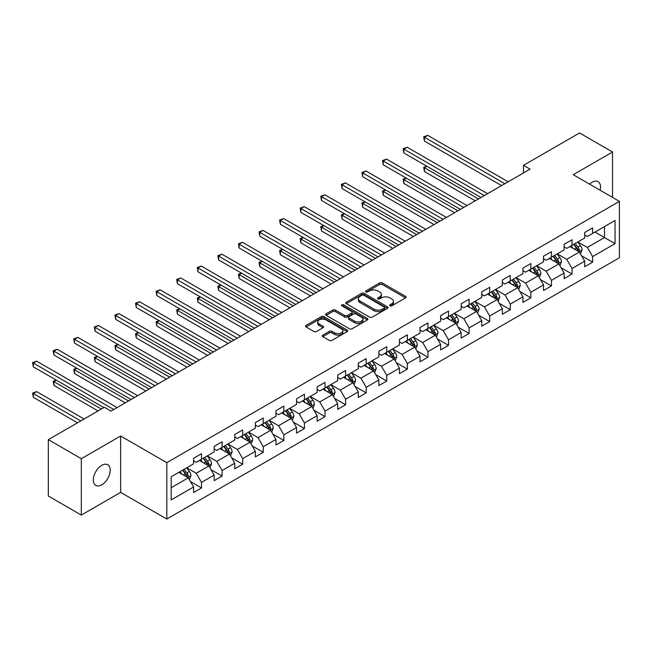 <?xml version="1.0" encoding="UTF-8"?>
<svg xmlns="http://www.w3.org/2000/svg" width="652" height="652" viewBox="0 0 652 652"><rect width="100%" height="100%" fill="white"/><g stroke="black" fill="none" stroke-linecap="round" stroke-linejoin="round"><path stroke-width="0.98" d="M389.977 305.837A1.28 0.742 0 0 0 391.795 305.837L405.552 297.891A1.834 1.059 0 0 0 406.09 297.141A1.834 1.059 0 0 0 405.552 296.391L382.243 282.935A1.834 1.059 0 0 0 379.651 282.935L365.886 290.882A1.28 0.742 0 0 0 365.511 291.403A1.28 0.742 0 0 0 365.886 291.925A1.28 0.742 0 0 0 367.704 291.925L369.48 290.898A5.86 3.382 0 0 1 377.769 290.898L379.717 292.023A5.86 3.382 0 0 1 381.428 294.411A5.86 3.382 0 0 1 379.717 296.807L377.932 297.834A1.28 0.742 0 0 0 377.557 298.355A1.28 0.742 0 0 0 377.932 298.877A1.28 0.742 0 0 0 379.749 298.877L381.526 297.85A5.86 3.382 0 0 1 389.815 297.85L391.762 298.975A5.86 3.382 0 0 1 393.474 301.363A5.86 3.382 0 0 1 391.762 303.759L389.977 304.786A1.28 0.742 0 0 0 389.603 305.307A1.28 0.742 0 0 0 389.977 305.837L389.977 304.786M101.769 484.835A11.94 6.895 120 0 0 109.569 474.314A11.94 6.895 120 0 0 107.735 464.737A11.94 6.895 120 0 0 101.769 465.332A11.94 6.895 120 0 0 93.961 475.854A11.94 6.895 120 0 0 95.795 485.422A11.94 6.895 120 0 0 101.769 484.835M600.15 190.254A11.94 6.895 120 0 0 598.055 181.655A11.94 6.895 120 0 0 592.089 182.25A11.94 6.895 120 0 0 589.571 184.149M322.789 335.128A1.834 1.059 0 0 0 322.259 335.878A1.834 1.059 0 0 0 322.789 336.619L329.333 340.401A1.834 1.059 0 0 0 331.925 340.401L347.206 331.575A1.834 1.059 0 0 0 347.744 330.825A1.834 1.059 0 0 0 347.206 330.083L323.897 316.619A1.834 1.059 0 0 0 321.306 316.619L306.024 325.446A1.834 1.059 0 0 0 305.486 326.196A1.834 1.059 0 0 0 306.024 326.937L313.922 331.501A1.834 1.059 0 0 0 316.513 331.501L323.05 327.728A1.834 1.059 0 0 0 323.588 326.978A1.834 1.059 0 0 0 323.05 326.228L319.138 323.971A4.898 2.828 0 0 1 317.695 321.966A4.898 2.828 0 0 1 320.727 319.35A4.898 2.828 0 0 1 326.065 319.969L341.412 328.828A4.898 2.828 0 0 1 342.846 330.825A4.898 2.828 0 0 1 339.822 333.441A4.898 2.828 0 0 1 334.484 332.83L331.925 331.355A1.834 1.059 0 0 0 329.333 331.355L322.789 335.128L322.789 336.619M120.636 436.001L81.313 458.706L48.329 439.66L48.329 496.033L81.313 515.08L120.636 492.374L166.814 519.041L166.814 462.667L120.636 436.001L120.636 492.374M612.538 197.409L612.538 152.006L573.222 174.703L619.4 201.37L166.814 462.667M612.538 152.006L579.555 132.959L523.474 165.339L523.474 172.951M48.329 439.66L104.41 407.28L111.003 411.094L530.068 169.145L523.474 165.339M369.611 317.141A1.834 1.059 0 0 0 372.202 317.141L387.484 308.323A1.834 1.059 0 0 0 388.022 307.573A1.834 1.059 0 0 0 387.484 306.823L364.175 293.367A1.834 1.059 0 0 0 361.583 293.367L346.302 302.186A1.834 1.059 0 0 0 345.764 302.935A1.834 1.059 0 0 0 346.302 303.685L369.611 317.141M342.341 306.114A1.28 0.742 0 0 1 343.645 306.293L343.645 304.769L367.345 318.453A1.834 1.059 0 0 1 367.883 319.203A1.834 1.059 0 0 1 367.345 319.945L352.064 328.771A1.834 1.059 0 0 1 349.472 328.771L326.163 315.315L326.163 313.816A1.834 1.059 0 0 0 325.625 314.566A1.834 1.059 0 0 0 326.163 315.315M326.163 313.816L332.699 310.042A1.834 1.059 0 0 1 335.291 310.042L344.745 315.503A1.834 1.059 0 0 0 347.337 315.503L351.672 312.993A1.834 1.059 0 0 0 352.21 312.243A1.834 1.059 0 0 0 351.672 311.501L341.835 305.812A1.28 0.742 0 0 1 341.452 305.291A1.28 0.742 0 0 1 342.251 304.606A1.28 0.742 0 0 1 343.645 304.769M166.814 519.041L619.4 257.744L619.4 201.37M190.506 481.6L201.517 487.957L201.517 482.398L214.19 475.08L214.19 480.646L222.104 476.074L222.104 470.516L234.769 463.197L234.769 468.764L242.691 464.191L242.691 458.625L255.356 451.314L255.356 456.881L263.269 452.309L263.269 446.742L275.943 439.432L275.943 444.99L283.856 440.426L283.856 434.86L296.521 427.549L296.521 433.107L304.443 428.535L304.443 422.977L317.108 415.666L317.108 421.225L325.022 416.652L325.022 411.094L337.687 403.784L337.687 409.342L345.609 404.77L345.609 399.211L358.274 391.893L358.274 397.459L366.188 392.887L366.188 387.329L378.861 380.01L378.861 385.577L386.775 381.004L386.775 375.438L399.44 368.127L399.44 373.686L407.361 369.122L407.361 363.555L420.027 356.245L420.027 361.803L427.94 357.231L427.94 351.672L440.613 344.362L440.613 349.92L448.527 345.348L448.527 339.79L461.192 332.479L461.192 338.038L469.114 333.465L469.114 327.907L481.779 320.588L481.779 326.155L489.693 321.583L489.693 316.024L502.366 308.706L502.366 314.272L510.28 309.7L510.28 304.134L522.945 296.823L522.945 302.381L530.867 297.817L530.867 292.251L543.532 284.94L543.532 290.499L551.445 285.926L551.445 280.368L564.11 273.058L564.11 278.616L572.032 274.044L572.032 268.485L584.697 261.175L584.697 266.733L592.611 262.161L592.611 256.603L615.048 243.652L615.048 220.49L604.494 226.586L604.494 237.556L615.048 243.652M201.517 487.957L193.603 492.529L193.603 486.971L171.174 499.921L171.174 476.759L193.603 463.808L193.603 458.25L201.517 453.678L201.517 459.236L214.19 451.926L214.19 446.367L222.104 441.795L222.104 447.353L234.769 440.043L234.769 434.476L242.691 429.912L242.691 435.471L255.356 428.16L255.356 422.594L263.269 418.022L263.269 423.588L275.943 416.269L275.943 410.711L283.856 406.139L283.856 411.705L296.521 404.387L296.521 398.828L304.443 394.256L304.443 399.815L317.108 392.504L317.108 386.946L325.022 382.374L325.022 387.932L337.687 380.621L337.687 375.063L345.609 370.491L345.609 376.049L358.274 368.739L358.274 363.172L366.188 358.608L366.188 364.166L378.861 356.856L378.861 351.289L386.775 346.717L386.775 352.284L399.44 344.965L399.44 339.407L407.361 334.835L407.361 340.401L420.027 333.082L420.027 327.524L427.94 322.952L427.94 328.51L440.613 321.2L440.613 315.641L448.527 311.069L448.527 316.627L461.192 309.317L461.192 303.759L469.114 299.187L469.114 304.745L481.779 297.434L481.779 291.868L489.693 287.304L489.693 292.862L502.366 285.552L502.366 279.985L510.28 275.413L510.28 280.979L522.945 273.661L522.945 268.102L530.867 263.53L530.867 269.097L543.532 261.778L543.532 256.22L551.445 251.648L551.445 257.206L564.11 249.895L564.11 244.337L572.032 239.765L572.032 245.323L584.697 238.013L584.697 232.454L592.611 227.882L592.611 233.44L615.048 220.49M199.406 460.459L208.909 465.944L196.244 473.254L186.741 467.769M193.603 460.76L196.244 462.284L201.517 459.236M196.244 473.254L201.517 482.398M208.909 465.944L214.19 475.08M219.993 448.576L229.496 454.061L216.823 461.371L207.328 455.887M214.19 448.878L216.823 450.402L222.104 447.353M216.823 461.371L222.104 470.516M229.496 454.061L234.769 463.197M240.58 436.685L250.075 442.17L237.409 449.489L227.907 444.004M234.769 436.995L237.409 438.519L242.691 435.471M237.409 449.489L242.691 458.625M250.075 442.17L255.356 451.314M261.159 424.802L270.661 430.287L257.996 437.606L248.493 432.121M255.356 425.112L257.996 426.636L263.269 423.588M257.996 437.606L263.269 446.742M270.661 430.287L275.943 439.432M281.745 412.92L291.248 418.405L278.575 425.715L269.08 420.23M275.943 413.229L278.575 414.745L283.856 411.705M278.575 425.715L283.856 434.86M291.248 418.405L296.521 427.549M302.324 401.037L311.827 406.522L299.162 413.833L289.659 408.348M296.521 401.339L299.162 402.863L304.443 399.815M299.162 413.833L304.443 422.977M311.827 406.522L317.108 415.666M322.911 389.154L332.414 394.639L319.749 401.95L310.246 396.465M317.108 389.456L319.749 390.98L325.022 387.932M319.749 401.95L325.022 411.094M332.414 394.639L337.687 403.784M343.498 377.272L352.993 382.757L340.328 390.067L330.833 384.582M337.687 377.573L340.328 379.097L345.609 376.049M340.328 390.067L345.609 399.211M352.993 382.757L358.274 391.893M364.077 365.381L373.58 370.874L360.915 378.184L351.412 372.7M358.274 365.69L360.915 367.215L366.188 364.166M360.915 378.184L366.188 387.329M373.58 370.874L378.861 380.01M384.664 353.498L394.167 358.983L381.493 366.302L371.999 360.817M378.861 353.808L381.493 355.332L386.775 352.284M381.493 366.302L386.775 375.438M394.167 358.983L399.44 368.127M405.251 341.615L414.745 347.1L402.08 354.419L392.577 348.926M399.44 341.925L402.08 343.441L407.361 340.401M402.08 354.419L407.361 363.555M414.745 347.1L420.027 356.245M425.829 329.733L435.332 335.218L422.667 342.528L413.164 337.043M420.027 330.034L422.667 331.558L427.94 328.51M422.667 342.528L427.94 351.672M435.332 335.218L440.613 344.362M446.416 317.85L455.919 323.335L443.246 330.645L433.751 325.161M440.613 318.152L443.246 319.676L448.527 316.627M443.246 330.645L448.527 339.79M455.919 323.335L461.192 332.479M467.003 305.967L476.498 311.452L463.833 318.763L454.33 313.278M461.192 306.269L463.833 307.793L469.114 304.745M463.833 318.763L469.114 327.907M476.498 311.452L481.779 320.588M487.582 294.085L497.085 299.57L484.42 306.88L474.917 301.395M481.779 294.386L484.42 295.91L489.693 292.862M484.42 306.88L489.693 316.024M497.085 299.57L502.366 308.706M508.169 282.194L517.672 287.679L504.998 294.997L495.504 289.512M502.366 282.503L504.998 284.027L510.28 280.979M504.998 294.997L510.28 304.134M517.672 287.679L522.945 296.823M528.748 270.311L538.25 275.796L525.585 283.115L516.082 277.63M522.945 270.621L525.585 272.145L530.867 269.097M525.585 283.115L530.867 292.251M538.25 275.796L543.532 284.94M549.334 258.428L558.837 263.913L546.172 271.224L536.669 265.739M543.532 258.73L546.172 260.254L551.445 257.206M546.172 271.224L551.445 280.368M558.837 263.913L564.11 273.058M569.921 246.546L579.416 252.031L566.751 259.341L557.256 253.856M564.11 246.847L566.751 248.371L572.032 245.323M566.751 259.341L572.032 268.485M579.416 252.031L584.697 261.175M594.991 232.071L604.494 237.556L587.338 247.458L577.835 241.973M584.697 234.964L587.338 236.489L592.611 233.44M587.338 247.458L592.611 256.603M81.313 458.706L81.313 515.08M171.174 487.729L188.322 477.826L178.827 472.341M188.322 477.826L193.603 486.971M581.6 255.804L592.611 262.161M561.013 267.687L572.032 274.044M540.427 279.569L551.445 285.926M519.848 291.452L530.867 297.817M499.261 303.335L510.28 309.7M478.674 315.218L489.693 321.583M458.095 327.108L469.114 333.465M437.508 338.991L448.527 345.348M416.93 350.874L427.94 357.231M396.343 362.757L407.361 369.122M375.756 374.639L386.775 381.004M355.177 386.522L366.188 392.887M334.59 398.413L345.609 404.77M314.003 410.295L325.022 416.652M293.424 422.178L304.443 428.535M272.838 434.061L283.856 440.426M252.251 445.944L263.269 452.309M231.672 457.826L242.691 464.191M211.085 469.717L222.104 476.074M390.491 306.016L391.762 305.283A5.86 3.382 0 0 0 393.474 302.887L393.474 301.363M381.428 294.411L381.428 295.935A5.86 3.382 0 0 1 379.717 298.331L378.445 299.064M405.528 297.907L382.243 284.459A1.834 1.059 0 0 0 379.651 284.459L366.4 292.104M387.459 308.331L364.175 294.891A1.834 1.059 0 0 0 361.583 294.891L346.326 303.702M384.248 308.094A1.28 0.742 0 0 0 384.623 307.573A1.28 0.742 0 0 0 384.248 307.051L363.783 295.234A1.28 0.742 0 0 0 361.974 295.234L360.091 296.318A5.86 3.382 0 0 0 358.38 298.714A5.86 3.382 0 0 0 360.091 301.102L374.085 309.178A5.86 3.382 0 0 0 382.374 309.178L384.248 308.094L384.248 309.618A1.28 0.742 0 0 0 384.623 309.097L384.623 307.573M358.38 298.714L358.38 300.238A5.86 3.382 0 0 0 360.091 302.626L360.091 301.102M384.248 309.618L382.374 310.702A5.86 3.382 0 0 1 374.085 310.702L360.091 302.626M326.187 315.323L332.699 311.566L332.699 310.042M352.21 312.243L352.21 313.767A1.834 1.059 0 0 1 351.672 314.517L347.337 317.019A1.834 1.059 0 0 1 344.745 317.019L335.291 311.566A1.834 1.059 0 0 0 332.699 311.566M343.645 306.293L367.32 319.961M354.558 321.167A4.898 2.828 0 0 0 359.896 321.778A4.898 2.828 0 0 0 362.919 319.162A4.898 2.828 0 0 0 361.485 317.165L356.082 314.044A1.834 1.059 0 0 0 353.49 314.044L349.146 316.546A1.834 1.059 0 0 0 348.616 317.296A1.834 1.059 0 0 0 349.146 318.037L354.558 321.167L354.558 322.683A4.898 2.828 0 0 0 359.896 323.302A4.898 2.828 0 0 0 362.919 320.686L362.919 319.162M348.616 317.296L348.616 318.82A1.834 1.059 0 0 0 349.146 319.562L349.146 318.037M354.558 322.683L349.146 319.562M342.846 330.825L342.846 332.349A4.898 2.828 0 0 1 339.822 334.965A4.898 2.828 0 0 1 334.484 334.354L331.925 332.879A1.834 1.059 0 0 0 329.333 332.879L322.813 336.636M317.695 321.966L317.695 323.49A4.898 2.828 0 0 0 319.138 325.495L319.138 323.971M323.025 327.736L319.138 325.495M347.206 330.083L347.206 331.575L323.897 318.143A1.834 1.059 0 0 0 321.306 318.143L306.049 326.954L306.024 325.446M580.459 253.832L582.032 249.879A4.947 2.853 -120 0 0 580.451 245.674L577.729 242.039M572.986 248.314L571.136 245.845M426.93 166.276L424.419 167.719L424.419 171.533L475.178 200.84M578.658 251.59L579.359 250.091A4.947 2.853 -120 0 0 577.949 247.116L575.227 243.481M573.988 244.198L577.004 248.233A2.518 1.451 60 0 1 577.46 248.999L579.359 250.091M573.638 244.394L576.36 248.029A4.947 2.853 60 0 1 577.778 251.004M424.419 171.533L423.694 167.303L478.478 198.933M423.694 167.303L426.636 166.105M504.868 183.693L424.419 137.246L427.72 135.347L508.169 181.794M501.567 185.6L424.419 141.06L424.419 137.246L423.694 136.83L427.72 135.347M424.419 141.06L423.694 136.83M559.881 265.723L561.445 261.762A4.947 2.853 -120 0 0 559.872 257.556L557.15 253.921M552.399 260.197L550.549 257.727M406.343 178.159L403.832 179.61L403.832 183.416L454.599 212.723M558.071 263.473L558.78 261.974A4.947 2.853 -120 0 0 557.362 258.999L554.64 255.364M553.401 256.081L556.425 260.115A2.518 1.451 60 0 1 556.881 260.882L558.78 261.974M553.059 256.277L555.781 259.92A4.947 2.853 60 0 1 557.191 262.886M403.832 183.416L403.107 179.186L457.891 210.816M403.107 179.186L406.057 177.988M539.294 277.605L540.867 273.653A4.947 2.853 -120 0 0 539.285 269.439L536.563 265.804M531.812 272.08L529.962 269.61M385.756 190.042L383.254 191.492L383.254 195.298L434.012 224.606M537.484 275.356L538.193 273.856A4.947 2.853 -120 0 0 536.775 270.89L534.053 267.247M532.814 267.964L535.838 271.998A2.518 1.451 60 0 1 536.294 272.764L538.193 273.856M532.472 268.168L535.194 271.803A4.947 2.853 60 0 1 536.612 274.777M383.254 195.298L382.528 191.069L437.313 222.699M382.528 191.069L385.471 189.879M484.281 195.584L403.832 149.137L407.133 147.23L487.582 193.677M480.989 197.483L403.832 152.943L403.832 149.137L403.107 148.713L407.133 147.23M403.832 152.943L403.107 148.713M463.702 207.466L383.254 161.02L386.554 159.112L467.003 205.559M460.402 209.365L383.254 164.826L383.254 161.02L382.528 160.596L386.554 159.112M383.254 164.826L382.528 160.596M518.707 289.488L520.28 285.535A4.947 2.853 -120 0 0 518.699 281.322L515.976 277.687M511.233 283.962L509.383 281.493M365.177 201.924L362.667 203.375L362.667 207.181L413.425 236.489M516.906 287.239L517.606 285.747A4.947 2.853 -120 0 0 516.197 282.772L513.474 279.137M512.236 279.847L515.251 283.881A2.518 1.451 60 0 1 515.716 284.647L517.606 285.747M511.885 280.05L514.615 283.685A4.947 2.853 60 0 1 516.025 286.66M362.667 207.181L361.942 202.951L416.726 234.581M361.942 202.951L364.884 201.761M498.128 301.371L499.693 297.418A4.947 2.853 -120 0 0 498.12 293.204L495.398 289.57M490.646 295.853L488.796 293.384M344.59 213.807L342.088 215.258L342.088 219.064L392.846 248.371M496.319 299.121L497.028 297.63A4.947 2.853 -120 0 0 495.61 294.655L492.888 291.02M491.649 291.737L494.672 295.763A2.518 1.451 60 0 1 495.129 296.53L497.028 297.63M491.306 291.933L494.029 295.568A4.947 2.853 60 0 1 495.447 298.543M342.088 219.064L341.363 214.842L396.147 246.472M341.363 214.842L344.305 213.644M477.541 313.253L479.114 309.301A4.947 2.853 -120 0 0 477.533 305.087L474.811 301.452M470.059 307.736L468.209 305.266M324.011 225.698L321.501 227.14L321.501 230.955L372.259 260.254M475.732 311.004L476.441 309.513A4.947 2.853 -120 0 0 475.031 306.538L472.301 302.903M471.062 303.62L474.086 307.654A2.518 1.451 60 0 1 474.542 308.412L476.441 309.513M470.72 303.816L473.442 307.451A4.947 2.853 60 0 1 474.86 310.425M321.501 230.955L320.776 226.725L375.56 258.355M320.776 226.725L323.718 225.527M443.115 219.349L362.667 172.902L365.968 170.995L446.416 217.442M439.815 221.256L362.667 176.708L362.667 172.902L361.942 172.487L365.968 170.995M362.667 176.708L361.942 172.487M422.537 231.232L342.088 184.785L345.381 182.878L425.829 229.325M419.236 233.139L342.088 188.591L342.088 184.785L341.363 184.369L345.381 182.878M342.088 188.591L341.363 184.369M401.95 243.114L321.501 196.668L324.802 194.769L405.251 241.216M398.649 245.022L321.501 200.482L321.501 196.668L320.776 196.252L324.802 194.769M321.501 200.482L320.776 196.252M456.962 325.136L458.527 321.183A4.947 2.853 -120 0 0 456.954 316.978L454.224 313.343M449.481 319.619L447.631 317.149M303.424 237.581L300.914 239.023L300.914 242.837L351.672 272.145M455.153 322.895L455.862 321.395A4.947 2.853 -120 0 0 454.444 318.42L451.722 314.786M450.483 315.503L453.499 319.537A2.518 1.451 60 0 1 453.963 320.303L455.862 321.395M450.133 315.698L452.863 319.333A4.947 2.853 60 0 1 454.273 322.308M300.914 242.837L300.189 238.608L354.973 270.238M300.189 238.608L303.131 237.409M381.363 254.997L300.914 208.55L304.215 206.651L384.664 253.098M378.07 256.904L300.914 212.365L300.914 208.55L300.189 208.135L304.215 206.651M300.914 212.365L300.189 208.135M436.375 337.027L437.94 333.066A4.947 2.853 -120 0 0 436.367 328.861L433.645 325.226M428.894 331.501L427.044 329.032M282.838 249.463L280.336 250.906L280.336 254.72L331.094 284.027M434.566 334.778L435.275 333.278A4.947 2.853 -120 0 0 433.857 330.303L431.135 326.668M429.896 327.385L432.92 331.42A2.518 1.451 60 0 1 433.376 332.186L435.275 333.278M429.554 327.581L432.276 331.216A4.947 2.853 60 0 1 433.694 334.191M280.336 254.72L279.61 250.49L334.394 282.12M279.61 250.49L282.552 249.292M360.784 266.888L280.336 220.441L283.628 218.534L364.077 264.981M357.483 268.787L280.336 224.247L280.336 220.441L279.61 220.017L283.628 218.534M280.336 224.247L279.61 220.017M415.789 348.91L417.361 344.957A4.947 2.853 -120 0 0 415.78 340.743L413.058 337.108M408.315 343.384L406.465 340.914M262.259 261.346L259.749 262.797L259.749 266.603L310.507 295.91M413.979 346.66L414.688 345.161A4.947 2.853 -120 0 0 413.278 342.186L410.548 338.551M409.309 339.268L412.333 343.302A2.518 1.451 60 0 1 412.789 344.069L414.688 345.161M408.967 339.472L411.689 343.107A4.947 2.853 60 0 1 413.107 346.082M259.749 266.603L259.023 262.373L313.808 294.003M259.023 262.373L261.965 261.175M340.197 278.771L259.749 232.324L263.049 230.417L343.498 276.864M336.897 280.67L259.749 236.13L259.749 232.324L259.023 231.9L263.049 230.417M259.749 236.13L259.023 231.9M395.21 360.792L396.775 356.84A4.947 2.853 -120 0 0 395.202 352.626L392.471 348.991M387.728 355.267L385.878 352.797M241.672 273.229L239.162 274.679L239.162 278.485L289.928 307.793M393.4 358.543L394.11 357.051A4.947 2.853 -120 0 0 392.691 354.077L389.969 350.442M388.731 351.151L391.754 355.185A2.518 1.451 60 0 1 392.211 355.951L394.11 357.051M388.388 351.355L391.11 354.99A4.947 2.853 60 0 1 392.52 357.964M239.162 278.485L238.436 274.256L293.221 305.886M238.436 274.256L241.379 273.066M319.61 290.653L239.162 244.207L242.462 242.299L322.911 288.746M316.318 292.561L239.162 248.013L239.162 244.207L238.436 243.783L242.462 242.299M239.162 248.013L238.436 243.783M374.623 372.675L376.196 368.722A4.947 2.853 -120 0 0 374.615 364.509L371.893 360.874M367.141 367.157L365.291 364.688M221.085 285.111L218.583 286.562L218.583 290.368L269.341 319.676M372.814 370.426L373.523 368.934A4.947 2.853 -120 0 0 372.105 365.959L369.382 362.325M368.144 363.042L371.167 367.068A2.518 1.451 60 0 1 371.624 367.834L373.523 368.934M367.801 363.237L370.523 366.872A4.947 2.853 60 0 1 371.942 369.847M218.583 290.368L217.858 286.147L272.642 317.768M217.858 286.147L220.8 284.948M299.032 302.536L218.583 256.089L221.884 254.182L302.332 300.629M295.731 304.443L218.583 259.895L218.583 256.089L217.858 255.674L221.884 254.182M218.583 259.895L217.858 255.674M354.036 384.558L355.609 380.605A4.947 2.853 -120 0 0 354.028 376.391L351.306 372.757M346.562 379.04L344.712 376.571M200.506 297.002L197.996 298.445L197.996 302.259L248.754 331.558M352.235 382.308L352.936 380.817A4.947 2.853 -120 0 0 351.526 377.842L348.804 374.207M347.565 374.924L350.58 378.959A2.518 1.451 60 0 1 351.037 379.717L352.936 380.817M347.214 375.12L349.937 378.755A4.947 2.853 60 0 1 351.355 381.73M197.996 302.259L197.271 298.029L252.055 329.659M197.271 298.029L200.213 296.831M278.445 314.419L197.996 267.972L201.297 266.073L281.745 312.52M275.144 316.326L197.996 271.786L197.996 267.972L197.271 267.556L201.297 266.073M197.996 271.786L197.271 267.556M333.457 396.44L335.022 392.488A4.947 2.853 -120 0 0 333.449 388.282L330.727 384.639M325.976 390.923L324.125 388.453M179.919 308.885L177.409 310.328L177.409 314.142L228.176 343.441M331.648 394.199L332.357 392.7A4.947 2.853 -120 0 0 330.939 389.725L328.217 386.09M326.978 386.807L330.002 390.841A2.518 1.451 60 0 1 330.458 391.607L332.357 392.7M326.636 387.003L329.358 390.638A4.947 2.853 60 0 1 330.768 393.612M177.409 314.142L176.684 309.912L231.468 341.542M176.684 309.912L179.634 308.714M257.858 326.302L177.409 279.855L180.71 277.956L261.159 324.403M254.565 328.209L177.409 283.669L177.409 279.855L176.684 279.439L180.71 277.956M177.409 283.669L176.684 279.439M312.87 408.331L314.443 404.37A4.947 2.853 -120 0 0 312.862 400.165L310.14 396.53M305.389 402.806L303.539 400.336M159.332 320.768L156.83 322.21L156.83 326.024L207.589 355.332M311.061 406.082L311.77 404.582A4.947 2.853 -120 0 0 310.352 401.608L307.63 397.973M306.391 398.69L309.415 402.724A2.518 1.451 60 0 1 309.871 403.49L311.77 404.582M306.049 398.885L308.771 402.52A4.947 2.853 60 0 1 310.189 405.495M156.83 326.024L156.105 321.795L210.889 353.425M156.105 321.795L159.047 320.597M237.279 338.192L156.83 291.746L160.131 289.838L240.58 336.285M233.978 340.091L156.83 295.552L156.83 291.746L156.105 291.322L160.131 289.838M156.83 295.552L156.105 291.322M292.283 420.214L293.856 416.261A4.947 2.853 -120 0 0 292.275 412.048L289.553 408.413M284.81 414.688L282.96 412.219M138.754 332.65L136.244 334.101L136.244 337.907L187.002 367.215M290.482 417.965L291.183 416.465A4.947 2.853 -120 0 0 289.773 413.49L287.051 409.855M285.812 410.573L288.828 414.607A2.518 1.451 60 0 1 289.292 415.373L291.183 416.465M285.462 410.776L288.192 414.411A4.947 2.853 60 0 1 289.602 417.386M136.244 337.907L135.518 333.677L190.302 365.307M135.518 333.677L138.46 332.479M216.692 350.075L136.244 303.628L139.544 301.721L219.993 348.168M213.391 351.974L136.244 307.434L136.244 303.628L135.518 303.204L139.544 301.721M136.244 307.434L135.518 303.204M271.705 432.097L273.269 428.144A4.947 2.853 -120 0 0 271.697 423.93L268.974 420.296M264.223 426.571L262.373 424.102M118.167 344.533L115.665 345.984L115.665 349.79L166.423 379.097M269.895 429.847L270.604 428.356A4.947 2.853 -120 0 0 269.186 425.381L266.464 421.746M265.225 422.455L268.249 426.489A2.518 1.451 60 0 1 268.705 427.256L270.604 428.356M264.883 422.659L267.605 426.294A4.947 2.853 60 0 1 269.023 429.269M115.665 349.79L114.939 345.56L169.724 377.19M114.939 345.56L117.882 344.37M196.113 361.958L115.665 315.511L118.957 313.604L199.406 360.051M192.813 363.865L115.665 319.317L115.665 315.511L114.939 315.087L118.957 313.604M115.665 319.317L114.939 315.087M251.118 443.979L252.691 440.027A4.947 2.853 -120 0 0 251.11 435.813L248.388 432.178M243.636 438.454L241.794 435.984M97.588 356.416L95.078 357.866L95.078 361.673L145.836 390.98M249.308 441.73L250.018 440.239A4.947 2.853 -120 0 0 248.608 437.264L245.877 433.629M244.639 434.338L247.662 438.372A2.518 1.451 60 0 1 248.119 439.138L250.018 440.239M244.296 434.542L247.018 438.177A4.947 2.853 60 0 1 248.436 441.151M95.078 361.673L94.353 357.451L149.137 389.073M94.353 357.451L97.295 356.253M175.527 373.84L95.078 327.394L98.379 325.487L178.827 371.933M172.226 375.748L95.078 331.2L95.078 327.394L94.353 326.978L98.379 325.487M95.078 331.2L94.353 326.978M230.539 455.862L232.104 451.909A4.947 2.853 -120 0 0 230.531 447.696L227.801 444.061M223.057 450.345L221.207 447.875M77.001 368.298L74.491 369.749L74.491 373.555L125.257 402.863M228.73 453.613L229.439 452.121A4.947 2.853 -120 0 0 228.021 449.147L225.299 445.512M224.06 446.229L227.075 450.255A2.518 1.451 60 0 1 227.54 451.021L229.439 452.121M223.709 446.424L226.44 450.059A4.947 2.853 60 0 1 227.85 453.034M74.491 373.555L73.766 369.334L128.55 400.964M73.766 369.334L76.708 368.135M154.94 385.723L74.491 339.276L77.792 337.377L158.24 383.816M151.647 387.63L74.491 343.091L74.491 339.276L73.766 338.861L77.792 337.377M74.491 343.091L73.766 338.861M209.952 467.745L211.525 463.792A4.947 2.853 -120 0 0 209.944 459.587L207.222 455.944M202.47 462.227L200.62 459.758M56.414 380.189L53.912 381.632L53.912 385.446L98.069 410.939M208.143 465.504L208.852 464.004A4.947 2.853 -120 0 0 207.434 461.029L204.712 457.394M203.473 458.111L206.497 462.146A2.518 1.451 60 0 1 206.953 462.912L208.852 464.004M203.131 458.307L205.853 461.942A4.947 2.853 60 0 1 207.271 464.917M53.912 385.446L53.187 381.216L101.37 409.032M53.187 381.216L56.129 380.018M134.361 397.606L53.912 351.159L57.205 349.26L137.654 395.707M131.06 399.513L53.912 354.973L53.912 351.159L53.187 350.743L57.205 349.26M53.912 354.973L53.187 350.743M189.365 479.627L190.938 475.675A4.947 2.853 -120 0 0 189.357 471.469L186.635 467.834M181.892 474.11L180.042 471.641M84.084 419.016L36.626 391.616L33.325 393.515L33.325 397.329L77.49 422.822M187.556 477.386L188.265 475.887A4.947 2.853 -120 0 0 186.855 472.912L184.125 469.277M182.886 469.994L185.91 474.028A2.518 1.451 60 0 1 186.366 474.795L188.265 475.887M182.544 470.19L185.266 473.825A4.947 2.853 60 0 1 186.684 476.799M33.325 397.329L32.6 393.099L80.791 420.923M32.6 393.099L36.626 391.616M113.774 409.489L33.325 363.05L36.626 361.143L117.075 407.59M103.88 407.59L33.325 366.856L33.325 363.05L32.6 362.626L36.626 361.143M33.325 366.856L32.6 362.626M391.762 305.283L391.762 303.759M377.932 298.877L377.932 297.834M379.717 298.331L379.717 296.807M365.886 291.925L365.886 290.882M379.651 284.459L379.651 282.935M382.243 284.459L382.243 282.935M405.552 297.891L405.552 296.391M346.302 303.685L346.302 302.186M361.583 294.891L361.583 293.367M364.175 294.891L364.175 293.367M387.484 308.323L387.484 306.823M374.085 310.702L374.085 309.178M382.374 310.702L382.374 309.178M335.291 311.566L335.291 310.042M344.745 317.019L344.745 315.503M347.337 317.019L347.337 315.503M351.672 314.517L351.672 312.993M367.345 319.945L367.345 318.453M329.333 332.879L329.333 331.355M331.925 332.879L331.925 331.355M334.484 334.354L334.484 332.83M323.05 327.728L323.05 326.228M321.306 318.143L321.306 316.619M323.897 318.143L323.897 316.619M578.935 251.745L582 249.977M577.949 247.116L580.451 245.674M574.428 249.145L576.36 248.029M558.348 263.628L561.413 261.859M557.362 258.999L559.872 257.556M553.841 261.036L555.781 259.92M537.761 275.519L540.834 273.742M536.775 270.89L539.285 269.439M533.263 272.919L535.194 271.803M517.183 287.402L520.247 285.625M516.197 282.772L518.699 281.322M512.676 284.802L514.615 283.685M496.596 299.284L499.66 297.516M495.61 294.655L498.12 293.204M492.097 296.684L494.029 295.568M476.009 311.167L479.081 309.398M475.031 306.538L477.533 305.087M471.51 308.567L473.442 307.451M455.43 323.05L458.495 321.281M454.444 318.42L456.954 316.978M450.923 320.45L452.863 319.333M434.843 334.932L437.916 333.164M433.857 330.303L436.367 328.861M430.344 332.341L432.276 331.216M414.256 346.823L417.329 345.047M413.278 342.186L415.78 340.743M409.758 344.223L411.689 343.107M393.678 358.706L396.742 356.929M392.691 354.077L395.202 352.626M389.171 356.106L391.11 354.99M373.091 370.589L376.163 368.82M372.105 365.959L374.615 364.509M368.592 367.989L370.523 366.872M352.512 382.471L355.576 380.703M351.526 377.842L354.028 376.391M348.005 379.871L349.937 378.755M331.925 394.354L334.989 392.585M330.939 389.725L333.449 388.282M327.426 391.754L329.358 390.638M311.338 406.237L314.411 404.468M310.352 401.608L312.862 400.165M306.839 403.637L308.771 402.52M290.759 418.128L293.824 416.351M289.773 413.49L292.275 412.048M286.252 415.528L288.192 414.411M270.172 430.01L273.237 428.234M269.186 425.381L271.697 423.93M265.674 427.41L267.605 426.294M249.586 441.893L252.658 440.124M248.608 437.264L251.11 435.813M245.087 439.293L247.018 438.177M229.007 453.776L232.071 452.007M228.021 449.147L230.531 447.696M224.5 451.176L226.44 450.059M208.42 465.658L211.492 463.89M207.434 461.029L209.944 459.587M203.921 463.059L205.853 461.942M187.833 477.541L190.906 475.773M186.855 472.912L189.357 471.469M183.334 474.941L185.266 473.825"/></g></svg>
